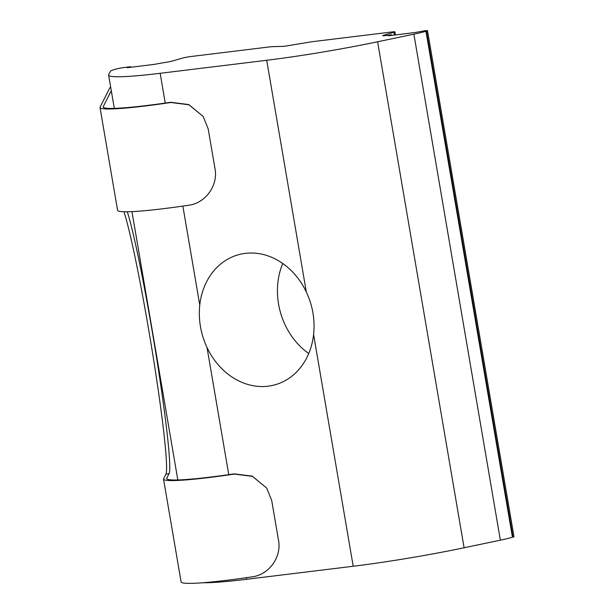 <?xml version="1.0" encoding="UTF-8"?>
<svg xmlns="http://www.w3.org/2000/svg" width="614" height="614" viewBox="0 0 614 614"><rect width="100%" height="100%" fill="white"/><g stroke="black" fill="none" stroke-linecap="round" stroke-linejoin="round"><path stroke-width="0.92" d="M512.997 537.12L426.507 31.13A6.432 0.468 -9.7 0 0 427.498 30.7L513.987 536.69A6.432 0.468 170.3 0 1 512.997 537.12L512.452 537.273A32.166 2.356 170.3 0 1 500.372 540.166L464.1 547.765A112.592 8.243 170.3 0 1 353.203 566.261L313.593 334.53C315.151 319.886 312.733 305.718 306.325 292.011L266.714 60.279L160.154 73.296L165.243 103.068M313.593 334.53A67.555 56.442 73.9 0 1 275.425 384.686A67.555 56.442 73.9 0 1 268.034 386.191A67.555 56.442 73.9 0 1 207.033 347.555L228.761 474.653M182.857 206.097L199.765 305.035A67.555 56.442 73.9 0 1 237.933 254.879A67.555 56.442 73.9 0 1 245.331 253.367A67.555 56.442 73.9 0 1 306.325 292.011M123.951 211.753A136.722 7.376 -99.5 0 1 148.504 328.697A136.722 7.376 -99.5 0 1 165.88 474.208L163.608 478.697A99.721 7.307 170.3 0 0 163.531 479.112L181.099 581.888A99.721 7.307 170.3 0 0 251.97 576.868C268.625 575.011 281.941 557.243 278.48 540.105L271.726 500.571L266.691 488.046L252.438 476.364L234.402 474.085A99.721 7.307 170.3 0 1 163.531 479.112M127.298 211.776A136.722 7.376 -99.5 0 1 151.673 328.175A136.722 7.376 -99.5 0 1 169.05 473.678L166.778 478.168A96.505 7.069 -9.7 0 0 166.701 478.567A96.505 7.069 -9.7 0 0 234.249 473.862L252.27 476.134L266.691 488.046M160.154 73.296A112.592 8.243 -9.7 0 1 108.617 75.1A112.592 8.243 -9.7 0 1 108.709 74.632L110.405 71.262A32.166 2.356 -9.7 0 1 115.309 69.244L115.854 69.09A6.432 0.468 -9.7 0 1 124.611 67.456L130.636 66.719L127.236 67.701L154.022 64.424L163.439 62.705A6.432 0.468 170.3 0 0 172.196 61.07L182.381 58.13A6.432 0.468 -9.7 0 1 191.138 56.496L270.045 46.856A6.432 0.468 -9.7 0 1 272.263 46.656L282.509 46.388A6.432 0.468 170.3 0 0 287.866 45.735L309.947 42.051A6.432 0.468 -9.7 0 1 313.086 41.591L391.985 31.951A6.432 0.468 -9.7 0 1 394.932 31.851L395.462 34.921M308.742 353.51A67.555 56.442 73.9 0 1 282.747 263.483M391.839 35.366L391.74 34.814L385.715 35.551A6.432 0.468 170.3 0 1 382.775 35.65A6.432 0.468 170.3 0 1 383.758 35.221L383.842 35.727M391.74 34.814L388.347 35.796L415.125 32.519L424.55 30.8A6.432 0.468 -9.7 0 1 427.498 30.7M426.507 31.13L425.962 31.283L512.452 537.273M500.372 540.166L413.882 34.177L377.61 41.775L464.1 547.765M353.203 566.261L246.644 579.286A112.592 8.243 170.3 0 1 202.973 582.74M130.728 67.271L130.636 66.719M394.426 35.052L393.95 32.281L383.758 35.221M266.714 60.279A112.592 8.243 -9.7 0 0 377.61 41.775M413.882 34.177A32.166 2.356 -9.7 0 0 425.962 31.283M393.95 32.281A6.432 0.468 -9.7 0 0 394.932 31.851M199.765 305.035C198.276 319.656 200.694 333.832 207.033 347.555M100.013 107.527L117.581 210.303A99.721 7.307 -9.7 0 0 188.452 205.283C205.107 203.426 218.423 185.658 214.969 168.52L208.207 128.986L203.18 116.46L188.928 104.779L170.884 102.5A99.721 7.307 170.3 0 1 100.013 107.527A99.721 7.307 170.3 0 1 100.097 107.112L109.944 87.602L110.735 87.472M111.287 90.695L103.259 106.583A96.505 7.069 -9.7 0 0 103.19 106.982A96.505 7.069 -9.7 0 0 170.73 102.277L188.759 104.557L203.18 116.46M169.05 473.678L165.88 474.208M166.908 478.92L166.778 478.168M246.375 577.682L246.644 579.286M103.39 107.335L103.259 106.583M108.617 75.1L114.304 108.371M131.956 211.63L177.822 479.956"/></g></svg>
